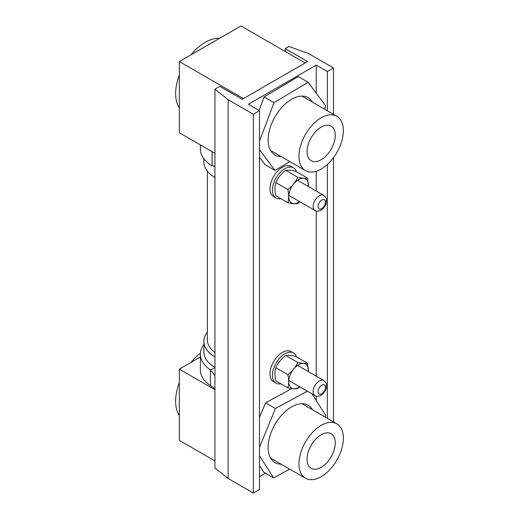 <?xml version="1.0" encoding="UTF-8"?>
<svg xmlns="http://www.w3.org/2000/svg" width="519" height="519" viewBox="0 0 519 519"><rect width="100%" height="100%" fill="white"/><g stroke="black" fill="none" stroke-linecap="round" stroke-linejoin="round"><path stroke-width="0.78" d="M280.941 198.706A17.438 10.069 -60 0 1 276.063 198.057L273.597 196.636A17.438 10.069 -60 0 1 270.924 182.662A17.438 10.069 -60 0 1 282.317 167.293A17.438 10.069 -60 0 1 291.036 166.424L293.501 167.851A17.438 10.069 -60 0 1 296.498 171.75M276.063 198.057A17.438 10.069 -60 0 1 273.39 184.083A17.438 10.069 -60 0 1 284.782 168.714A17.438 10.069 -60 0 1 293.501 167.851M280.941 383.839A17.438 10.069 -60 0 1 276.063 383.191L273.597 381.77A17.438 10.069 -60 0 1 270.924 367.789A17.438 10.069 -60 0 1 282.317 352.42A17.438 10.069 -60 0 1 291.036 351.558L293.501 352.985A17.438 10.069 -60 0 1 296.498 356.884M276.063 383.191A17.438 10.069 -60 0 1 273.39 369.217A17.438 10.069 -60 0 1 284.782 353.848A17.438 10.069 -60 0 1 293.501 352.985M299.878 201.742L297.698 203.565C295.571 203.941 292.281 203.649 287.831 202.682L275.816 195.747C274.655 190.681 274.655 186.295 275.816 182.591L287.831 189.532C292.268 186.12 295.558 182.026 297.698 177.258C302.136 178.218 305.425 178.51 307.566 178.134L308.403 186.522M287.831 202.682C288.986 198.978 288.986 194.593 287.831 189.532M308.377 186.503A13.909 8.032 120 0 0 298.594 179.574A13.909 8.032 120 0 0 288.772 197.214A13.909 8.032 120 0 0 299.651 201.612M297.698 177.258L285.684 170.316C281.246 173.729 277.957 177.822 275.816 182.591M307.559 178.134L295.551 171.199C291.114 170.238 287.824 169.947 285.684 170.316M299.878 386.869L297.698 388.699C295.571 389.075 292.281 388.776 287.831 387.816L275.816 380.881C274.655 375.814 274.655 371.429 275.816 367.724L287.831 374.66C292.268 371.247 295.558 367.16 297.698 362.385C302.136 363.345 305.425 363.644 307.566 363.268L308.403 371.656M287.831 387.816C288.986 384.112 288.986 379.726 287.831 374.66M308.377 371.636A13.909 8.032 120 0 0 298.594 364.701A13.909 8.032 120 0 0 288.772 382.341A13.909 8.032 120 0 0 299.651 386.739M297.698 362.385L285.684 355.45C281.246 358.863 277.957 362.956 275.816 367.724M307.559 363.268L295.551 356.332C291.114 355.372 287.824 355.074 285.684 355.45M214.937 167.053A38.374 22.155 180 0 1 213.225 165.983M203.863 158.795L203.863 161.947A38.374 22.155 0 0 0 214.937 177.517M214.937 356.955A38.374 22.155 180 0 1 205.044 346.835A38.374 22.155 180 0 1 203.863 341.385L203.863 351.856A38.374 22.155 0 0 0 205.044 357.299A38.374 22.155 0 0 0 214.937 367.42M203.863 341.385A38.374 22.155 180 0 1 207.353 332.154M259.5 141.149L273.974 102.665L308.15 82.261L325.737 105.947L324.537 109.133M270.814 150.899A33.138 19.132 120 0 0 271.307 150.899M302.7 96.528A33.138 19.132 120 0 0 302.447 96.099M289.803 161.584L274.979 170.433L265.118 164.737L259.5 157.173M259.046 110.424L264.113 96.969L298.282 76.565L308.15 82.261M312.568 102.224A33.138 19.132 120 0 0 308.137 97.65A33.138 19.132 120 0 0 282.414 106.719A33.138 19.132 120 0 0 268.135 140.331A33.138 19.132 120 0 0 274.999 155.045A33.138 19.132 120 0 0 281.175 156.595M274.979 170.433L259.5 149.582M264.113 96.969L273.974 102.665M312.016 393.882L325.724 415.44L325.069 417.042M270.814 458.498A33.138 19.132 120 0 0 271.307 458.504M302.7 404.126A33.138 19.132 120 0 0 302.447 403.704M289.725 469.144L273.571 477.895L263.71 472.199L259.5 465.575M259.5 417.548L265.527 402.822L291.86 388.556M312.568 409.822A33.138 19.132 120 0 0 308.137 405.255A33.138 19.132 120 0 0 282.933 413.779A33.138 19.132 120 0 0 268.141 446.638A33.138 19.132 120 0 0 274.999 462.65A33.138 19.132 120 0 0 281.175 464.2M273.571 477.895L259.5 455.76M259.5 447.339L275.394 408.518L307.365 391.196M265.527 402.822L275.394 408.518M200.373 144.905L200.373 149.135A41.857 24.166 0 0 0 212.096 165.905L212.096 151.671M214.937 166.093L212.096 165.905M214.937 367.699L210.435 369.917A41.857 24.166 180 0 1 200.373 354.205A41.857 24.166 180 0 1 203.863 344.545M214.937 388.614L210.435 385.585A41.857 24.166 180 0 1 200.373 369.865L200.373 354.205M210.435 385.585L210.435 369.917L214.937 375.503M285.197 48.617L288.856 46.502L308.273 53.399L333.496 67.963L327.333 71.518L316.233 65.115L248.4 104.274L259.5 110.683L259.5 489.488L253.33 493.05L228.113 478.486L214.937 467.989L214.937 89.184L219.829 86.355L242.237 99.291L307.598 61.553L285.197 48.617L285.197 51.465M259.5 110.683L253.33 114.245L253.33 493.05M253.33 114.245L228.113 99.68L228.113 478.486M228.113 99.68L214.937 89.184M333.496 67.963L333.496 114.303M333.496 157.627L333.496 421.908M327.333 71.518L327.333 110.748M327.333 164.504L327.333 418.346M316.233 65.115L316.233 93.148M316.233 171.276L316.233 191.044M316.233 210.974L316.233 376.171M316.233 396.101L316.233 400.506M265.481 473.218L259.5 476.676M214.937 352.498A34.883 20.137 180 0 1 207.353 339.958L207.353 171.179M321.164 467.34A19.962 11.522 -60 0 1 311.186 468.326A19.962 11.522 -60 0 1 311.186 445.276A19.962 11.522 -60 0 1 331.148 433.754A19.962 11.522 -60 0 1 334.204 449.746A19.962 11.522 -60 0 1 321.164 467.34M214.937 389.711L179.334 369.158L179.334 440.359L214.937 460.911M200.373 357.007L179.334 369.158M343.364 438.224A31.393 18.126 -60 0 1 329.662 469.818A31.393 18.126 -60 0 1 305.47 478.226A31.393 18.126 -60 0 1 305.47 441.974A31.393 18.126 -60 0 1 336.863 423.848A31.393 18.126 -60 0 1 343.364 438.224M200.412 353.173A41.857 24.166 120 0 0 190.908 362.476M179.334 382.516A41.857 24.166 120 0 0 179.334 415.609M321.164 127.136A19.962 11.522 -60 0 1 331.148 126.149A19.962 11.522 -60 0 1 331.148 149.2A19.962 11.522 -60 0 1 311.186 160.721A19.962 11.522 -60 0 1 308.124 144.73A19.962 11.522 -60 0 1 321.164 127.136M179.334 61.553L243.469 98.578L305.133 62.974L240.998 25.95L179.334 61.553L179.334 132.754L214.937 153.306M298.963 156.251A31.393 18.126 -60 0 1 312.672 124.657A31.393 18.126 -60 0 1 336.863 116.25A31.393 18.126 -60 0 1 336.863 152.502A31.393 18.126 -60 0 1 305.47 170.628A31.393 18.126 -60 0 1 298.963 156.251M179.334 74.911A41.857 24.166 120 0 0 175.636 93.595A41.857 24.166 120 0 0 179.334 108.004M219.563 38.328A41.857 24.166 120 0 0 190.908 54.871M321.78 208.586A5.235 3.023 -60 0 1 318.575 204.032A5.235 3.023 -60 0 1 324.985 200.328A5.235 3.023 -60 0 1 321.78 208.586M314.955 210.442A8.719 5.034 -60 0 1 314.955 200.373A8.719 5.034 -60 0 1 323.674 195.339C326.827 198.433 326.432 197.817 326.315 202.592C326.107 205.044 324.356 207.574 321.06 210.182C318.387 211.389 316.35 211.473 314.955 210.442L288.817 195.352M321.78 393.72A5.235 3.023 -60 0 1 318.575 389.159A5.235 3.023 -60 0 1 324.985 385.461A5.235 3.023 -60 0 1 321.78 393.72M314.955 395.575A8.719 5.034 -60 0 1 314.955 385.507A8.719 5.034 -60 0 1 323.674 380.472C326.827 383.567 326.432 382.951 326.315 387.725C326.107 390.171 324.356 392.701 321.06 395.316C318.387 396.516 316.35 396.607 314.955 395.575L288.817 380.485M297.536 180.249L323.674 195.339M297.536 365.382L323.674 380.472M270.561 458.076L305.47 478.226M301.961 403.698L336.863 423.848M270.561 150.471L305.47 170.628M301.961 96.099L336.863 116.25"/></g></svg>
